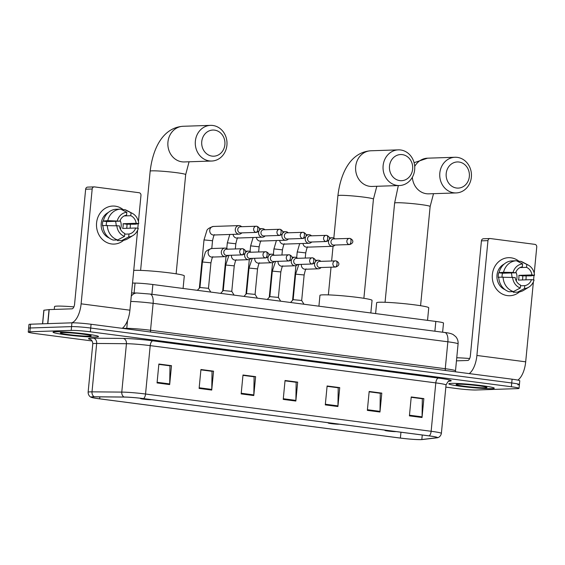 <?xml version="1.0" encoding="UTF-8"?>
<svg xmlns="http://www.w3.org/2000/svg" width="565" height="565" viewBox="0 0 565 565"><rect width="100%" height="100%" fill="white"/><g stroke="black" fill="none" stroke-linecap="round" stroke-linejoin="round"><path stroke-width="0.85" d="M132.521 283.058L135.042 283.079A14.273 0.946 5.5 0 1 152.868 284.52L435.827 321.443A14.273 0.946 5.5 0 1 443.504 323.025L442.614 332.22M517.823 384.836A14.273 0.946 -174.5 0 0 519.412 384.56L519.772 380.782A14.273 0.946 -174.5 0 0 512.095 379.193L91.078 324.261A14.273 0.946 -174.5 0 0 71.932 322.827L30.567 324.211A14.273 0.946 -174.5 0 0 28.977 324.487L28.617 328.265A14.273 0.946 -174.5 0 1 30.206 327.99A14.273 0.946 -174.5 0 0 28.617 328.265L28.25 332.051A14.273 0.946 -174.5 0 0 35.927 333.632L92.116 340.963M519.412 384.56A14.273 0.946 -174.5 0 0 511.735 382.971L90.718 328.039A14.273 0.946 -174.5 0 0 71.564 326.612L30.206 327.99L71.564 326.612A14.273 0.946 -174.5 0 1 90.718 328.039L511.735 382.971A14.273 0.946 -174.5 0 1 519.412 384.56L519.044 388.339A14.273 0.946 -174.5 0 0 511.367 386.757L90.351 331.817A14.273 0.946 -174.5 0 0 71.204 330.391L29.839 331.768A14.273 0.946 -174.5 0 0 28.25 332.051M491.727 388.649A22.84 1.511 -174.5 0 0 494.269 388.204A22.84 1.511 -174.5 0 0 476.987 385.062A22.84 1.511 -174.5 0 0 451.35 383.381A22.84 1.511 -174.5 0 0 448.808 383.826A22.84 1.511 -174.5 0 0 466.09 386.969A22.84 1.511 -174.5 0 0 491.727 388.649A22.84 1.511 -174.5 0 0 494.269 388.204A22.84 1.511 -174.5 0 0 476.987 385.062A22.84 1.511 -174.5 0 0 451.35 383.381A22.84 1.511 -174.5 0 0 448.808 383.826A22.84 1.511 -174.5 0 0 466.09 386.969A22.84 1.511 -174.5 0 0 491.727 388.649M95.944 337.008A22.84 1.511 -174.5 0 0 98.487 336.563A22.84 1.511 -174.5 0 0 81.205 333.421A22.84 1.511 -174.5 0 0 55.568 331.74A22.84 1.511 -174.5 0 0 53.025 332.185A22.84 1.511 -174.5 0 0 70.307 335.328A22.84 1.511 -174.5 0 0 95.944 337.008A22.84 1.511 -174.5 0 0 98.487 336.563A22.84 1.511 -174.5 0 0 81.205 333.421A22.84 1.511 -174.5 0 0 55.568 331.74A22.84 1.511 -174.5 0 0 53.025 332.185A22.84 1.511 -174.5 0 0 70.307 335.328A22.84 1.511 -174.5 0 0 95.944 337.008M420.819 439.591A15.227 1.01 5.5 0 1 400.394 438.066L99.666 398.826A15.227 1.01 5.5 0 1 91.474 397.139A15.227 1.01 5.5 0 1 94.588 396.828L124.357 397.075A15.227 1.01 5.5 0 1 143.369 398.608L428.962 435.876A15.227 1.01 5.5 0 1 437.155 437.564A15.227 1.01 5.5 0 1 436.463 437.797L421.822 439.521A15.227 1.01 5.5 0 1 420.819 439.591M421.151 439.634A15.608 1.031 -174.5 0 0 422.182 439.563L436.823 437.84A15.608 1.031 -174.5 0 0 437.098 437.797A15.608 1.031 -174.5 0 0 429.139 435.869L143.538 398.6A15.608 1.031 -174.5 0 0 124.053 397.026L94.284 396.778A15.608 1.031 -174.5 0 0 91.481 397.372A15.608 1.031 -174.5 0 0 99.489 398.834L400.218 438.073A15.608 1.031 -174.5 0 0 421.151 439.634M445.834 387.117L456.944 388.572A14.273 0.946 -174.5 0 0 476.09 389.998L517.455 388.621A14.273 0.946 -174.5 0 0 519.044 388.339M199.113 388.416L200.935 369.517L213.549 371.163L211.727 390.069L199.113 388.416M157.056 382.929L158.871 364.03L171.492 365.675L169.67 384.581L157.056 382.929M325.292 404.886L327.114 385.98L339.727 387.625L337.912 406.532L325.292 404.886M367.349 410.374L369.171 391.467L381.792 393.113L379.97 412.019L367.349 410.374M409.413 415.861L411.228 396.955L423.849 398.608L422.027 417.507L409.413 415.861M241.17 393.911L242.992 375.005L255.613 376.65L253.791 395.557L241.17 393.911M283.235 399.399L285.05 380.492L297.67 382.138L295.848 401.044L283.235 399.399M200.907 369.8L211.804 371.283M158.843 364.312L169.74 365.788M327.086 386.262L337.983 387.745M369.143 391.75L380.04 393.233M411.2 397.237L422.104 398.72M242.964 375.287L253.862 376.77M285.021 380.775L295.926 382.258M297.67 382.138L295.926 382.201M285.021 380.831L296.159 382.286L295.883 400.387A3.807 1.723 97.4 0 1 295.848 401.044M255.613 376.65L253.869 376.707M242.957 375.344L254.102 376.798L253.826 394.9A3.807 1.723 97.4 0 1 253.791 395.557M423.849 398.608L422.104 398.664M411.2 397.294L422.338 398.749L422.062 416.85A3.807 1.723 97.4 0 1 422.027 417.507M381.792 393.113L380.047 393.176M369.136 391.806L380.28 393.261L380.005 411.362A3.807 1.723 97.4 0 1 379.97 412.019M339.727 387.625L337.99 387.689M327.079 386.319L338.216 387.774L337.948 405.875A3.807 1.723 97.4 0 1 337.912 406.532M171.492 365.675L169.747 365.732M158.843 364.368L169.98 365.823L169.705 383.925A3.807 1.723 97.4 0 1 169.67 384.581M213.549 371.163L211.811 371.219M200.9 369.856L212.037 371.311L211.769 389.412A3.807 1.723 97.4 0 1 211.727 390.069M485.25 387.802A15.509 1.031 -174.5 0 0 486.952 387.428A15.509 1.031 -174.5 0 0 474.741 385.309A15.509 1.031 -174.5 0 0 457.827 384.228A15.509 1.031 -174.5 0 0 456.139 384.461A15.509 1.031 -174.5 0 0 467.34 386.608A15.509 1.031 -174.5 0 0 485.25 387.802M469.663 358.528A23.787 1.575 -174.5 0 0 456.76 357.758M511.007 257.802A19.033 16.922 -91.9 0 1 519.08 261.355A19.033 16.922 -91.9 0 0 511.007 257.802A19.033 16.922 -91.9 0 0 492.362 274.512A19.033 16.922 -91.9 0 0 507.37 295.608A19.033 16.922 -91.9 0 1 492.277 275.889A19.033 16.922 -91.9 0 1 508.557 257.682A19.033 16.922 -91.9 0 1 511.007 257.802M526.093 275.946A19.033 16.922 -91.9 0 1 525.902 279.837A19.033 16.922 -91.9 0 0 526.093 275.946M519.454 291.921A19.033 16.922 -91.9 0 1 507.37 295.608A19.033 16.922 -91.9 0 0 509.821 295.728L509.821 295.728A19.033 16.922 -91.9 0 0 519.454 291.921M517.801 380.104A19.033 8.623 -82.6 0 0 525.69 361.826L533.395 281.843M469.218 373.599A19.033 8.623 -82.6 0 0 476.902 355.463L487.962 240.634L481.429 240.852L470.377 355.682A4.76 2.154 97.4 0 1 467.742 360.477L456.456 360.851M533.579 279.929L534.017 275.346M534.222 273.283L536.75 246.997A2.38 2.112 88.1 0 0 534.871 244.363L490.293 238.543A2.38 2.112 88.1 0 0 487.962 240.634M481.429 240.852A2.38 2.112 -91.9 0 1 483.456 238.748L489.982 238.529M511.276 272.944A11.893 10.573 -91.9 0 1 511.925 277.175M519.991 267.57L526.538 267.351A9.513 8.461 -91.9 0 1 531.926 274.929L518.868 275.36A9.513 8.461 88.1 0 1 518.409 280.085L531.474 279.654A9.513 8.461 -91.9 0 1 524.779 285.65L520.506 285.791M515.902 272.111A9.513 8.461 -91.9 0 1 516.191 280.847M504.997 289.633A13.8 12.268 -91.9 0 1 496.932 277.111A13.8 12.268 -91.9 0 1 504.142 264.088M502.045 277.048A9.513 8.461 88.1 0 1 502.575 273.234L515.64 272.803L513.055 272.464L503.535 272.288L498.704 272.733A13.8 12.268 -91.9 0 0 498.252 277.457L498.74 277.443M513.359 291.589L513.288 292.274L517.646 292.133L524.497 288.56L524.779 285.65M509.086 291.731A15.7 13.956 -91.9 0 1 498.726 277.161L515.181 277.528A9.513 8.461 -91.9 0 0 520.57 285.099L520.294 288.009L513.437 291.582L509.086 291.731M499.178 272.436A15.7 13.956 -91.9 0 1 512.052 260.903L516.41 260.755L522.618 263.897L522.335 266.8A9.513 8.461 -91.9 0 0 515.64 272.803M531.474 279.654L534.059 279.986A12.373 10.996 -91.9 0 1 528.904 287.084L523.812 290.219A15.7 13.956 -91.9 0 1 517.646 292.133M513.437 291.582A15.7 13.956 -91.9 0 1 503.076 277.02M503.535 272.288A15.7 13.956 -91.9 0 1 516.41 260.755M528.904 287.084A12.373 10.996 -91.9 0 1 524.497 288.56M520.294 288.009A12.373 10.996 -91.9 0 1 512.596 277.189M513.055 272.464A12.373 10.996 -91.9 0 1 522.618 263.897M522.434 279.95A13.8 12.268 -91.9 0 0 522.738 275.868L530.973 275.868L534.518 275.261L531.926 274.929M526.538 267.351L526.82 264.441L520.612 261.305L517.688 261.404M520.612 261.305A15.7 13.956 -91.9 0 1 522.879 262.245L528.169 265.041A12.373 10.996 -91.9 0 1 534.518 275.261M526.82 264.441A12.373 10.996 -91.9 0 1 528.169 265.041M522.738 275.868L518.868 275.36M502.575 273.234L498.704 272.733M459.02 162.028A13.087 11.632 88.1 0 0 446.202 173.512A13.087 11.632 88.1 0 0 456.52 188.018A13.087 11.632 88.1 0 0 469.338 176.527A13.087 11.632 88.1 0 0 459.02 162.028M453.886 192.813A17.84 15.862 -91.9 0 1 439.74 174.324A17.84 15.862 -91.9 0 1 455.002 157.261A17.84 15.862 -91.9 0 1 457.297 157.374A17.84 15.862 -91.9 0 1 471.45 175.863A17.84 15.862 -91.9 0 1 456.188 192.926A17.84 15.862 -91.9 0 1 453.886 192.813M386.206 430.297A5.707 0.381 -174.5 0 0 385.549 430.297A5.707 0.381 -174.5 0 0 384.92 430.438A5.707 0.381 -174.5 0 0 389.419 431.215A5.707 0.381 -174.5 0 0 395.641 431.618A5.707 0.381 -174.5 0 0 396.079 431.582M427.536 320.355L428.743 307.77A26.167 1.737 -174.5 0 0 408.94 304.168A26.167 1.737 -174.5 0 0 379.567 302.24A26.167 1.737 -174.5 0 0 376.65 302.755L375.605 313.582M402.322 154.626A13.087 11.632 88.1 0 0 389.504 166.117A13.087 11.632 88.1 0 0 399.822 180.616A13.087 11.632 88.1 0 0 412.641 169.133A13.087 11.632 88.1 0 0 402.322 154.626M397.188 185.419A17.84 15.862 -91.9 0 1 383.042 166.929A17.84 15.862 -91.9 0 1 398.304 149.866A17.84 15.862 -91.9 0 1 400.606 149.972A17.84 15.862 -91.9 0 1 414.752 168.462A17.84 15.862 -91.9 0 1 399.49 185.525A17.84 15.862 -91.9 0 1 397.188 185.419M329.508 422.895A5.707 0.381 -174.5 0 0 328.851 422.902A5.707 0.381 -174.5 0 0 328.223 423.037A5.707 0.381 -174.5 0 0 332.721 423.821A5.707 0.381 -174.5 0 0 338.944 424.216A5.707 0.381 -174.5 0 0 339.381 424.188M370.838 312.961L372.053 300.368A26.167 1.737 -174.5 0 0 352.242 296.766A26.167 1.737 -174.5 0 0 322.869 294.845A26.167 1.737 -174.5 0 0 319.952 295.354L318.914 306.188M214.573 130.127A13.087 11.632 88.1 0 0 201.754 141.617A13.087 11.632 88.1 0 0 212.066 156.117A13.087 11.632 88.1 0 0 224.884 144.633A13.087 11.632 88.1 0 0 214.573 130.127M209.438 160.919A17.84 15.862 -91.9 0 1 195.285 142.429A17.84 15.862 -91.9 0 1 210.547 125.366A17.84 15.862 -91.9 0 1 212.85 125.479A17.84 15.862 -91.9 0 1 226.996 143.962A17.84 15.862 -91.9 0 1 211.741 161.032A17.84 15.862 -91.9 0 1 209.438 160.919M141.681 398.396A5.707 0.381 -174.5 0 0 141.095 398.403A5.707 0.381 -174.5 0 0 140.473 398.537A5.707 0.381 -174.5 0 0 144.965 399.321A5.707 0.381 -174.5 0 0 151.194 399.716A5.707 0.381 -174.5 0 0 151.625 399.688M183.081 288.461L184.296 275.875A26.167 1.737 -174.5 0 0 164.493 272.274A26.167 1.737 -174.5 0 0 135.113 270.345A26.167 1.737 -174.5 0 0 133.743 270.423M328.908 240.04A4.28 3.807 88.1 0 0 328.505 241.545A4.28 3.807 88.1 0 0 331.881 246.291A4.28 3.807 88.1 0 0 332.439 246.319A4.28 3.807 88.1 0 0 335.031 245.041M334.819 238.861A4.28 3.807 88.1 0 0 332.7 237.787A4.28 3.807 88.1 0 0 332.149 237.759A4.28 3.807 88.1 0 0 329.113 239.659M349.283 244.532A3.093 1.398 97.4 0 0 350.992 241.41A3.093 1.398 -82.6 0 0 349.975 238.395L333.498 238.903A3.093 2.747 88.1 0 0 333.703 245.083L349.679 244.553C354.05 243.049 353.634 239.885 349.975 238.395A3.093 1.398 -82.6 0 0 349.876 238.388A3.093 2.747 88.1 0 0 349.283 244.532A3.093 2.747 88.1 0 0 349.679 244.553M305.609 237.003A4.28 3.807 88.1 0 0 305.206 238.501A4.28 3.807 88.1 0 0 308.582 243.247A4.28 3.807 88.1 0 0 309.133 243.275A4.28 3.807 88.1 0 0 311.725 241.997M311.52 235.817A4.28 3.807 88.1 0 0 309.401 234.743A4.28 3.807 88.1 0 0 308.85 234.715A4.28 3.807 88.1 0 0 305.813 236.615M325.984 241.495A3.093 1.398 97.4 0 0 327.693 238.374A3.093 1.398 -82.6 0 0 326.676 235.351L310.192 235.859A3.093 2.747 88.1 0 0 310.404 242.046L326.379 241.509C330.744 240.012 330.334 236.841 326.676 235.351A3.093 1.398 -82.6 0 0 326.57 235.351A3.093 2.747 88.1 0 0 325.984 241.495A3.093 2.747 88.1 0 0 326.379 241.509M282.309 233.959A4.28 3.807 88.1 0 0 281.907 235.464A4.28 3.807 88.1 0 0 285.283 240.21A4.28 3.807 88.1 0 0 285.834 240.238A4.28 3.807 88.1 0 0 288.425 238.96M288.221 232.78A4.28 3.807 88.1 0 0 286.102 231.707A4.28 3.807 88.1 0 0 285.551 231.678A4.28 3.807 88.1 0 0 282.507 233.578M302.678 238.451A3.093 1.398 97.4 0 0 304.394 235.33A3.093 1.398 -82.6 0 0 303.377 232.314L286.893 232.822A3.093 2.747 88.1 0 0 287.098 239.002L303.08 238.472C307.445 236.968 307.028 233.804 303.377 232.314A3.093 1.398 -82.6 0 0 303.271 232.307A3.093 2.747 88.1 0 0 302.678 238.451A3.093 2.747 88.1 0 0 303.08 238.472M259.01 230.923A4.28 3.807 88.1 0 0 258.608 232.42A4.28 3.807 88.1 0 0 261.983 237.166A4.28 3.807 88.1 0 0 262.534 237.194A4.28 3.807 88.1 0 0 265.126 235.916M264.921 229.736A4.28 3.807 88.1 0 0 262.803 228.663A4.28 3.807 88.1 0 0 262.245 228.634A4.28 3.807 88.1 0 0 259.208 230.534M279.378 235.414A3.093 1.398 97.4 0 0 281.088 232.293A3.093 1.398 -82.6 0 0 280.078 229.27L263.594 229.778A3.093 2.747 88.1 0 0 263.798 235.965L279.781 235.428C284.146 233.931 283.729 230.76 280.078 229.27A3.093 1.398 -82.6 0 0 279.972 229.27A3.093 2.747 88.1 0 0 279.378 235.414A3.093 2.747 88.1 0 0 279.781 235.428M241.615 226.699A4.28 3.807 88.1 0 0 239.496 225.626A4.28 3.807 88.1 0 0 238.946 225.597A4.28 3.807 88.1 0 0 235.301 229.383A4.28 3.807 88.1 0 0 238.677 234.129A4.28 3.807 88.1 0 0 239.228 234.157A4.28 3.807 88.1 0 0 241.82 232.879M256.079 232.37A3.093 1.398 97.4 0 0 257.788 229.249A3.093 1.398 -82.6 0 0 256.771 226.233L240.295 226.742A3.093 2.747 88.1 0 0 240.499 232.921L256.475 232.392C260.846 230.887 260.43 227.723 256.771 226.233A3.093 1.398 -82.6 0 0 256.672 226.226A3.093 2.747 88.1 0 0 256.079 232.37A3.093 2.747 88.1 0 0 256.475 232.392M304.139 274.971L301.682 300.481L293.157 299.669L295.615 274.145L304.139 274.971C305.149 270.451 305.835 268.46 306.195 268.982M314.952 262.527A4.28 3.807 88.1 0 0 314.543 264.032A4.28 3.807 88.1 0 0 318.476 268.799A4.28 3.807 88.1 0 0 321.068 267.528M335.32 267.019A3.093 1.398 97.4 0 0 337.03 263.897A3.093 1.398 -82.6 0 0 336.02 260.882L319.536 261.39A3.093 2.747 88.1 0 0 319.741 267.57L335.716 267.033C340.088 265.536 339.671 262.372 336.02 260.882A3.093 1.398 -82.6 0 0 335.914 260.875A3.093 2.747 88.1 0 0 335.32 267.019A3.093 2.747 88.1 0 0 335.716 267.033M320.856 261.341A4.28 3.807 88.1 0 0 318.187 260.246A4.28 3.807 88.1 0 0 315.15 262.146M301.562 303.921A7.14 0.473 -174.5 0 0 298.934 303.582M280.833 271.927L278.383 297.437L269.851 296.625L272.309 271.108L280.833 271.927C281.85 267.415 282.535 265.416 282.896 265.938M291.646 259.483A4.28 3.807 88.1 0 0 291.243 260.988A4.28 3.807 88.1 0 0 295.17 265.762A4.28 3.807 88.1 0 0 297.762 264.484M312.021 263.975A3.093 1.398 97.4 0 0 313.73 260.861A3.093 1.398 -82.6 0 0 312.713 257.838L296.237 258.346A3.093 2.747 88.1 0 0 296.441 264.526L312.417 263.996C316.788 262.499 316.372 259.328 312.713 257.838A3.093 1.398 -82.6 0 0 312.607 257.831A3.093 2.747 88.1 0 0 312.021 263.975A3.093 2.747 88.1 0 0 312.417 263.996M297.557 258.304A4.28 3.807 88.1 0 0 294.888 257.202A4.28 3.807 88.1 0 0 291.851 259.102M278.263 300.884A7.14 0.473 -174.5 0 0 275.628 300.538M257.534 268.891L255.076 294.4L246.552 293.588L249.01 268.064L257.534 268.891C258.544 264.371 259.236 262.379 259.596 262.902M268.347 256.446A4.28 3.807 88.1 0 0 267.944 257.951A4.28 3.807 88.1 0 0 271.871 262.718A4.28 3.807 88.1 0 0 274.463 261.447M288.715 260.938A3.093 1.398 97.4 0 0 290.431 257.817A3.093 1.398 -82.6 0 0 289.414 254.801L272.93 255.309A3.093 2.747 88.1 0 0 273.135 261.489L289.118 260.959C293.482 259.455 293.073 256.291 289.414 254.801A3.093 1.398 -82.6 0 0 289.308 254.794A3.093 2.747 88.1 0 0 288.715 260.938A3.093 2.747 88.1 0 0 289.118 260.959M274.258 255.26A4.28 3.807 88.1 0 0 271.588 254.165A4.28 3.807 88.1 0 0 268.545 256.065M254.963 297.84A7.14 0.473 -174.5 0 0 252.329 297.501M234.235 265.847L231.777 291.356L223.253 290.544L225.71 265.027L234.235 265.847C235.245 261.334 235.93 259.335 236.297 259.858M245.048 253.403A4.28 3.807 88.1 0 0 244.645 254.907A4.28 3.807 88.1 0 0 248.572 259.681A4.28 3.807 88.1 0 0 251.164 258.403M265.416 257.894A3.093 1.398 97.4 0 0 267.125 254.78A3.093 1.398 -82.6 0 0 266.115 251.757L249.631 252.265A3.093 2.747 88.1 0 0 249.836 258.445L265.818 257.915C270.183 256.418 269.766 253.247 266.115 251.757A3.093 1.398 -82.6 0 0 266.009 251.75A3.093 2.747 88.1 0 0 265.416 257.894A3.093 2.747 88.1 0 0 265.818 257.915M250.959 252.223A4.28 3.807 88.1 0 0 248.282 251.121A4.28 3.807 88.1 0 0 245.245 253.021M231.657 294.803A7.14 0.473 -174.5 0 0 229.03 294.457M210.936 262.81L208.478 288.32L199.954 287.507L202.411 261.983L210.936 262.81C211.946 258.29 212.631 256.298 212.991 256.821M227.653 249.179A4.28 3.807 88.1 0 0 224.983 248.084A4.28 3.807 88.1 0 0 221.339 251.87A4.28 3.807 88.1 0 0 225.273 256.637A4.28 3.807 88.1 0 0 227.864 255.366M242.117 254.857A3.093 1.398 97.4 0 0 243.826 251.736A3.093 1.398 -82.6 0 0 242.809 248.72L226.332 249.229A3.093 2.747 88.1 0 0 226.537 255.408L242.512 254.879C246.884 253.374 246.467 250.21 242.809 248.72A3.093 1.398 -82.6 0 0 242.71 248.713A3.093 2.747 88.1 0 0 242.117 254.857A3.093 2.747 88.1 0 0 242.512 254.879M208.358 291.759A7.14 0.473 -174.5 0 0 205.731 291.42M115.225 206.161A19.033 16.922 -91.9 0 1 123.297 209.714A19.033 16.922 -91.9 0 0 115.225 206.161A19.033 16.922 -91.9 0 0 96.58 222.871A19.033 16.922 -91.9 0 0 111.588 243.967A19.033 16.922 -91.9 0 1 96.495 224.249A19.033 16.922 -91.9 0 1 112.774 206.041A19.033 16.922 -91.9 0 1 115.225 206.161M130.31 224.305A19.033 16.922 -91.9 0 1 130.12 228.196A19.033 16.922 -91.9 0 0 130.31 224.305M123.671 240.28A19.033 16.922 -91.9 0 1 111.588 243.967A19.033 16.922 -91.9 0 0 114.038 244.08L114.038 244.08A19.033 16.922 -91.9 0 0 123.671 240.28M122.224 328.322A19.033 8.623 -82.6 0 0 129.915 310.185L137.613 230.202M71.656 322.841A19.033 8.623 -82.6 0 0 81.12 303.822L92.18 188.993L85.647 189.211L74.594 304.041A4.76 2.154 97.4 0 1 71.96 308.836L49.197 309.592L47.841 323.632M137.796 228.281L138.241 223.705M138.439 221.642L140.968 195.356A2.38 2.112 88.1 0 0 139.096 192.722L94.51 186.902A2.38 2.112 88.1 0 0 92.18 188.993M85.647 189.211A2.38 2.112 -91.9 0 1 87.674 187.107L94.2 186.888M42.537 323.809L43.844 310.241L49.197 309.592M115.493 221.303A11.893 10.573 -91.9 0 1 116.143 225.534M124.208 215.929L130.762 215.71A9.513 8.461 -91.9 0 1 136.144 223.281L123.085 223.719A9.513 8.461 88.1 0 1 122.633 228.444L135.692 228.006A9.513 8.461 -91.9 0 1 128.997 234.009L124.724 234.15M120.119 220.463A9.513 8.461 -91.9 0 1 120.409 229.199M109.215 237.992A13.8 12.268 -91.9 0 1 101.149 225.47A13.8 12.268 -91.9 0 1 108.36 212.447M106.262 225.407A9.513 8.461 88.1 0 1 106.792 221.593L119.858 221.155L107.753 220.647L102.929 221.092A13.8 12.268 -91.9 0 0 102.47 225.816L102.957 225.795M117.576 239.941L117.506 240.634L121.863 240.492L128.714 236.912L128.997 234.009M113.304 240.09A15.7 13.956 -91.9 0 1 102.943 225.52L119.406 225.887A9.513 8.461 -91.9 0 0 124.787 233.458L124.512 236.368L117.654 239.941L113.304 240.09M103.395 220.795A15.7 13.956 -91.9 0 1 116.27 209.262L120.628 209.114L126.835 212.249L126.553 215.159A9.513 8.461 -91.9 0 0 119.858 221.155M135.692 228.006L138.277 228.345A12.373 10.996 -91.9 0 1 133.121 235.436L128.029 238.578A15.7 13.956 -91.9 0 1 121.863 240.492M117.654 239.941A15.7 13.956 -91.9 0 1 107.293 225.371M107.753 220.647A15.7 13.956 -91.9 0 1 120.628 209.114M133.121 235.436A12.373 10.996 -91.9 0 1 128.714 236.912M124.512 236.368A12.373 10.996 -91.9 0 1 116.814 225.548M117.273 220.823A12.373 10.996 -91.9 0 1 126.835 212.249M126.652 228.309A13.8 12.268 -91.9 0 0 126.956 224.227L135.19 224.227L138.736 223.62L136.144 223.281M130.762 215.71L131.038 212.8L124.83 209.664L121.906 209.756M124.83 209.664A15.7 13.956 -91.9 0 1 127.097 210.604L132.387 213.393A12.373 10.996 -91.9 0 1 138.736 223.62M131.038 212.8A12.373 10.996 -91.9 0 1 132.387 213.393M126.956 224.227L123.085 223.719M106.792 221.593L102.929 221.092M73.888 306.88A23.787 1.575 -174.5 0 0 57.185 306.11A23.787 1.575 -174.5 0 0 54.537 306.576L54.261 309.429M89.468 336.161A15.509 1.031 -174.5 0 0 91.17 335.787A15.509 1.031 -174.5 0 0 78.959 333.668A15.509 1.031 -174.5 0 0 62.044 332.587A15.509 1.031 -174.5 0 0 60.356 332.82A15.509 1.031 -174.5 0 0 71.557 334.967A15.509 1.031 -174.5 0 0 89.468 336.161M434.888 331.21L435.827 321.443M151.929 294.287L152.868 284.52M134.089 292.974L135.042 283.079M512.095 379.193L511.367 386.757M30.567 324.211L29.839 331.768M71.932 322.827L71.204 330.391M91.078 324.261L90.351 331.817M131.264 296.166A9.513 7.585 -89.5 0 1 136.97 293.002L150 294.04L444.733 332.495C448.666 332.898 451.506 333.604 453.243 334.621L455.757 336.669C457.53 338.76 458.307 341.168 458.088 343.901A19.033 1.264 -174.5 0 0 447.854 341.79L445.262 368.719A19.033 1.264 5.5 0 1 455.496 370.838L455.623 371.827M127.521 320.51L126.765 328.343A19.033 1.264 5.5 0 1 150.53 330.264L445.262 368.719A2.38 1.081 -82.6 0 0 445.467 370.499M122.245 328.307L126.765 328.343A2.38 1.893 90.5 0 1 126.659 328.901M444.733 332.495A9.513 4.308 97.4 0 1 447.854 341.79L153.122 303.327L150.53 330.264A2.38 1.081 -82.6 0 0 150.735 332.043M150 294.04A9.513 4.308 97.4 0 1 153.122 303.327A19.033 1.264 -174.5 0 0 130.755 301.435M400.394 438.066L400.952 432.218M90.711 339.551A23.787 1.575 5.5 0 1 91.149 338.202A23.787 1.575 5.5 0 1 93.359 338.181L123.128 338.428A23.787 1.575 5.5 0 1 152.84 340.829L438.433 378.091A23.787 1.575 5.5 0 1 450.15 381.093L448.695 381.269M94.284 396.778A4.76 3.793 -89.5 0 1 92.01 391.849L96.672 343.456A19.033 1.264 -174.5 0 0 94.906 343.478A19.033 1.264 -174.5 0 0 92.78 343.845C92.589 339.593 89.574 339.049 90.365 339.374M143.538 398.6A4.76 2.154 -82.6 0 0 145.544 394.017L431.144 431.279A4.76 2.154 97.4 0 1 429.139 435.869M124.053 397.026A4.76 3.793 -89.5 0 1 121.779 392.096A19.033 1.264 5.5 0 1 145.544 394.017L150.205 345.625A19.033 1.264 -174.5 0 0 126.44 343.704L96.672 343.456A4.76 3.793 90.5 0 0 93.359 338.181M438.433 378.091A4.76 2.154 97.4 0 0 435.799 382.893L431.144 431.279A19.033 1.264 5.5 0 1 441.378 433.397L446.039 385.005A19.033 1.264 -174.5 0 0 435.799 382.893L150.205 345.625A4.76 2.154 97.4 0 1 152.84 340.829M91.481 397.372C91.396 397.414 88.232 396.432 88.126 392.237A19.033 1.264 5.5 0 1 92.01 391.849L121.779 392.096L126.44 343.704A4.76 3.793 90.5 0 0 123.128 338.428M450.15 381.093A4.76 4.541 83.3 0 0 449.224 381.085M99.666 398.826L99.85 396.87M421.822 439.521L422.26 435.001M436.463 437.797L436.519 437.211M283.291 398.742L295.883 400.387M325.355 404.229L337.948 405.875M367.412 409.717L380.005 411.362M409.477 415.204L422.062 416.85M241.234 393.254L253.826 394.9M199.177 387.767L211.769 389.412M157.112 382.279L169.705 383.925M476.902 355.463L525.69 361.826M412.351 177.269A17.84 15.862 88.1 0 0 426.455 193.731A17.84 15.862 88.1 0 0 428.757 193.837L456.188 192.926M385.062 302.289L394.61 203.089A17.84 1.179 5.5 0 1 396.602 202.736A17.84 1.179 5.5 0 1 420.537 204.523A17.84 1.179 5.5 0 1 430.135 206.507L433.517 193.682M414.089 162.692L427.571 158.179A17.84 15.862 88.1 0 0 414.71 166.435M333.83 238.133L337.912 195.688C340.794 171.4 351.458 152.063 370.873 150.777A17.84 15.862 88.1 0 0 355.611 167.847A17.84 15.862 88.1 0 0 369.764 186.33A17.84 15.862 88.1 0 0 372.06 186.443L399.49 185.525M337.912 195.688A17.84 1.179 5.5 0 1 339.904 195.342A17.84 1.179 5.5 0 1 363.839 197.129A17.84 1.179 5.5 0 1 373.437 199.106L376.82 186.281M140.607 270.388L150.163 171.188C153.037 146.9 163.702 127.563 183.117 126.278A17.84 15.862 88.1 0 0 167.862 143.348A17.84 15.862 88.1 0 0 182.008 161.83A17.84 15.862 88.1 0 0 184.31 161.943L211.741 161.032M150.163 171.188A17.84 1.179 5.5 0 1 152.147 170.842A17.84 1.179 5.5 0 1 176.082 172.629A17.84 1.179 5.5 0 1 185.68 174.613L189.063 161.788M305.241 258.05L305.736 252.894L297.684 251.99L297.211 252.075L296.674 257.633M302.967 243.48A4.28 3.807 88.1 0 0 306.329 247.145A4.28 3.807 88.1 0 0 306.562 247.166A4.28 3.807 88.1 0 0 306.88 247.166L332.439 246.319M281.935 255.006L282.429 249.857L274.385 248.953L273.905 249.038L273.375 254.596M279.668 240.443A4.28 3.807 88.1 0 0 283.023 244.101A4.28 3.807 88.1 0 0 283.263 244.122A4.28 3.807 88.1 0 0 283.581 244.129L309.133 243.275M258.636 251.969L259.13 246.813L251.086 245.909L250.606 245.994L250.069 251.552M256.369 237.399A4.28 3.807 88.1 0 0 259.723 241.064A4.28 3.807 88.1 0 0 259.964 241.086A4.28 3.807 88.1 0 0 260.274 241.086L285.834 240.238M235.337 248.925L235.831 243.776L227.78 242.872L227.307 242.957L226.77 248.515M233.063 234.362A4.28 3.807 88.1 0 0 236.424 238.02A4.28 3.807 88.1 0 0 236.664 238.042A4.28 3.807 88.1 0 0 236.975 238.049L262.534 237.194M211.783 248.522L212.532 240.732L204.007 239.913L199.36 288.143M238.946 225.597L213.386 226.452A4.28 3.807 88.1 0 0 209.728 230.541A4.28 3.807 88.1 0 0 213.125 234.984A4.28 3.807 88.1 0 0 213.358 235.005A4.28 3.807 88.1 0 0 213.676 235.005L239.228 234.157M301.364 264.363A4.28 3.807 88.1 0 0 301.35 264.469A4.28 3.807 88.1 0 0 304.966 269.237A4.28 3.807 88.1 0 0 305.284 269.244L318.476 268.799M278.065 261.327A4.28 3.807 88.1 0 0 278.051 261.426A4.28 3.807 88.1 0 0 281.667 266.2A4.28 3.807 88.1 0 0 281.977 266.2L295.17 265.762M254.766 258.283A4.28 3.807 88.1 0 0 254.751 258.389A4.28 3.807 88.1 0 0 258.367 263.156A4.28 3.807 88.1 0 0 258.678 263.163L271.871 262.718M231.459 255.246A4.28 3.807 88.1 0 0 231.452 255.345A4.28 3.807 88.1 0 0 235.061 260.119A4.28 3.807 88.1 0 0 235.379 260.119L248.572 259.681M202.411 261.983L205.13 253.099C205.392 251.312 207.609 249.787 211.79 248.522A4.28 3.807 88.1 0 0 208.146 252.308A4.28 3.807 88.1 0 0 211.762 257.075A4.28 3.807 88.1 0 0 212.08 257.082L225.273 256.637M81.12 303.822L129.915 310.185M47.686 323.639L49.042 309.606M43.95 310.206L42.643 323.809M458.088 343.901L455.496 370.838M131.567 292.953L136.97 293.002M437.098 437.797C437.176 437.854 440.474 437.494 441.378 433.397M88.126 392.237L92.78 343.845M446.039 385.005C447.727 381.756 448.801 380.45 449.267 381.078L449.14 381.093M427.571 158.179L455.002 157.261M394.61 203.089L398.332 185.567M420.579 305.707L430.135 206.507M370.873 150.777L398.304 149.866M328.364 294.888L331.034 267.196M331.627 260.988L333.046 246.241M363.881 298.313L373.437 199.106M183.117 126.278L210.547 125.366M176.132 273.813L185.68 174.613M305.736 252.894C306.746 248.381 307.431 246.382 307.798 246.912M292.564 300.305L295.905 265.656M329.317 237.851L332.149 237.759M299.697 243.593L297.211 252.075M282.429 249.857C283.446 245.337 284.131 243.346 284.492 243.868M269.265 297.261L272.598 262.619M306.018 234.814L308.85 234.715M276.398 240.549L273.905 249.038M259.13 246.813C260.147 242.3 260.832 240.302 261.192 240.831M245.966 294.224L249.299 259.575M282.712 231.77L285.551 231.678M253.092 237.512L250.606 245.994M235.831 243.776C236.841 239.256 237.533 237.265 237.893 237.787M222.659 291.18L226 256.538M259.413 228.733L262.245 228.634M229.793 234.468L227.307 242.957M212.532 240.732C213.542 236.219 214.227 234.221 214.587 234.75M213.386 226.452C209.205 227.716 206.988 229.242 206.726 231.029L204.007 239.913M293.164 299.655L290.565 302.487M298.864 264.448L295.615 274.145M315.355 260.338L318.187 260.246M301.675 300.474L303.977 304.238M269.858 296.611L267.266 299.45M275.558 261.411L272.309 271.108M292.056 257.294L294.888 257.202M278.376 297.43L280.678 301.194M246.559 293.574L243.967 296.406M252.258 258.367L249.01 268.064M268.756 254.257L271.588 254.165M255.076 294.393L257.379 298.158M223.26 290.53L220.668 293.369M228.959 255.331L225.71 265.027M245.45 251.213L248.282 251.121M231.77 291.349L234.08 295.114M199.961 287.493L197.362 290.325M211.79 248.522L224.983 248.084M208.471 288.312L210.773 292.077"/></g></svg>
